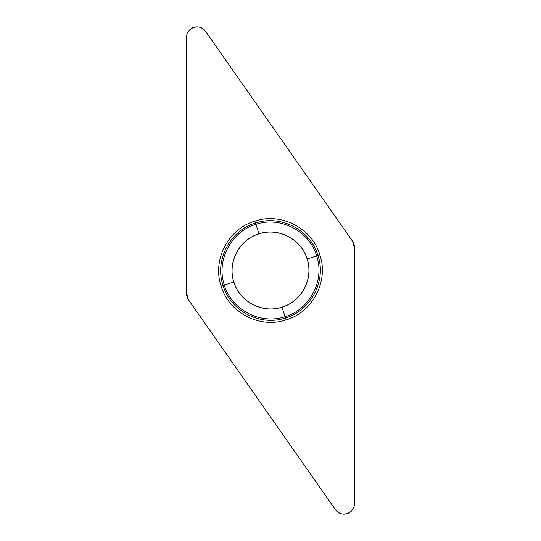 <?xml version="1.0" encoding="UTF-8"?>
<svg xmlns="http://www.w3.org/2000/svg" width="541" height="541" viewBox="0 0 541 541"><rect width="100%" height="100%" fill="white"/><g stroke="black" fill="none" stroke-linecap="round" stroke-linejoin="round"><path stroke-width="0.81" d="M187.044 296.779A11.882 11.882 0 0 1 186.503 293.337L186.503 37.397A10.502 10.502 0 0 1 205.607 31.378L352.407 241.029A11.882 11.882 0 0 1 354.497 247.663L354.497 503.603A10.502 10.502 0 0 1 335.393 509.622L188.593 299.971A11.882 11.882 0 0 1 187.044 296.779M254.926 221.107C228.322 228.748 212.106 259.896 221.107 286.074C228.748 312.678 259.896 328.894 286.074 319.893C312.678 312.252 328.894 281.104 319.893 254.926C312.252 228.322 281.104 212.106 254.926 221.107L255.541 223.048M258.963 233.915C239.257 239.575 227.247 262.642 233.915 282.037C239.575 301.743 262.642 313.753 282.037 307.085C301.743 301.425 313.753 278.358 307.085 258.963C301.425 239.257 278.358 227.247 258.963 233.915C239.257 239.575 227.247 262.642 233.915 282.037C239.575 301.743 262.642 313.753 282.037 307.085C301.743 301.425 313.753 278.358 307.085 258.963C301.425 239.257 278.358 227.247 258.963 233.915L258.95 233.861C239.21 239.528 227.186 262.635 233.861 282.05C239.528 301.79 262.635 313.814 282.05 307.139L285.06 316.674C309.919 309.459 325.026 280.441 316.674 255.94C309.459 231.081 280.441 215.974 255.94 224.326L258.95 233.861C278.365 227.186 301.472 239.21 307.139 258.95L317.952 255.535C310.615 229.972 280.691 214.398 255.535 223.048C229.972 230.392 214.398 260.309 223.048 285.465L221.107 286.074M255.535 223.048L255.94 224.326C231.081 231.541 215.974 260.559 224.326 285.06L233.861 282.05M286.074 319.893L285.465 317.952C260.309 326.602 230.385 311.028 223.048 285.465L224.326 285.06C231.541 309.919 260.559 325.026 285.06 316.674L285.459 317.952M282.037 307.085L282.05 307.139C301.79 301.472 313.814 278.365 307.139 258.95M352.401 241.036L206.06 32.034C201.908 26.583 196.85 25.528 190.885 28.862C187.828 31.216 186.361 34.326 186.503 38.201L186.503 264.874C187.571 276.471 184.17 289.063 188.593 299.971L334.94 508.966C339.092 514.417 344.15 515.472 350.115 512.138C353.172 509.784 354.639 506.674 354.497 502.799L354.497 276.126C353.422 264.529 356.837 251.93 352.401 241.036M319.893 254.926L317.952 255.535C326.602 280.691 311.028 310.608 285.465 317.952"/></g></svg>
